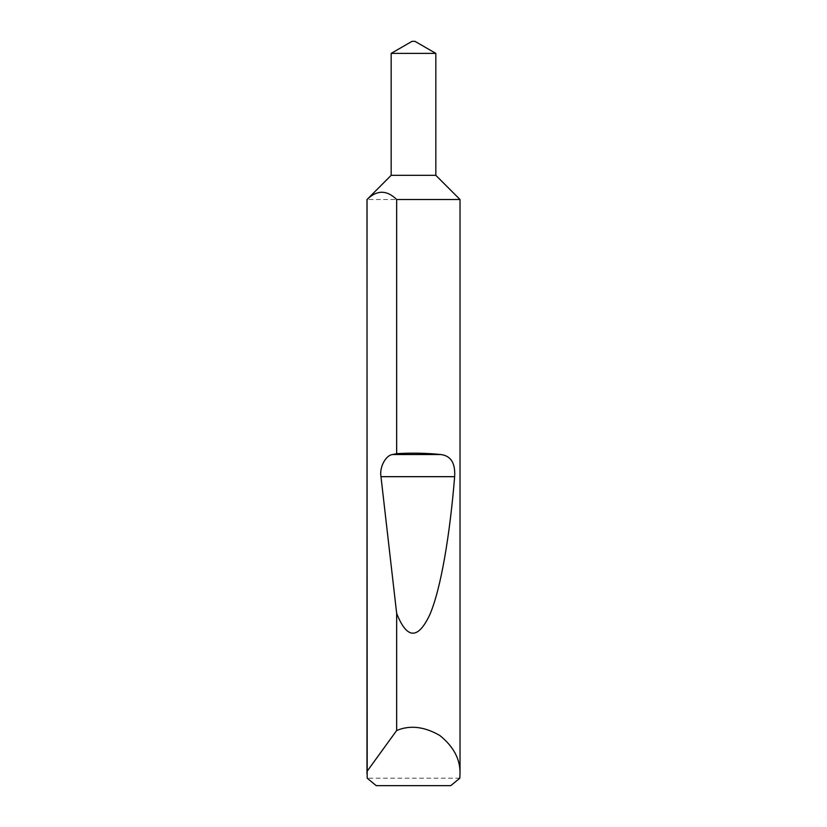 <?xml version="1.0" encoding="UTF-8"?>
<svg xmlns="http://www.w3.org/2000/svg" width="827" height="827" viewBox="0 0 827 827"><rect width="100%" height="100%" fill="white"/><g stroke="black" fill="none" stroke-linecap="round" stroke-linejoin="round"><path stroke-width="0.62" stroke-dasharray="4.13 3.1" d="M459.812 778.207L367.188 778.207M460.019 199.514L366.981 199.514M376.244 785.65L450.756 785.65M435.829 175.324L391.171 175.324M435.829 53.383L391.171 53.383M414.989 41.35L412.011 41.35"/><path stroke-width="1.24" d="M412.011 41.35L414.989 41.35L435.829 53.383L391.171 53.383L412.011 41.35M391.171 53.383L391.171 175.324L435.829 175.324L435.829 53.383M391.171 175.324L367.043 199.514C376.905 189.859 386.778 189.859 396.66 199.514L460.019 199.514L435.829 175.324M396.66 199.514L396.66 453.651C412.249 452.782 426.897 453.072 440.626 454.53C450.798 455.656 455.47 463.037 454.643 476.672C449.95 534.387 440.956 588.989 429.771 614.75C417.945 639.778 406.915 639.323 396.66 613.396L396.66 730.499C410.016 724.907 424.396 726.571 439.778 735.472C453.641 746.595 460.391 759.382 460.019 773.865L460.019 199.514M460.019 773.865L459.812 778.207L450.756 785.65L376.244 785.65L367.188 778.207L366.981 199.514M366.981 773.865L367.043 199.514M396.66 730.499L367.043 771.384M396.66 453.651L392.629 454.53C385.682 455.17 379.273 467.348 380.978 476.672L396.66 613.396M392.629 454.53L440.626 454.53M380.978 476.672L454.643 476.672"/></g></svg>

